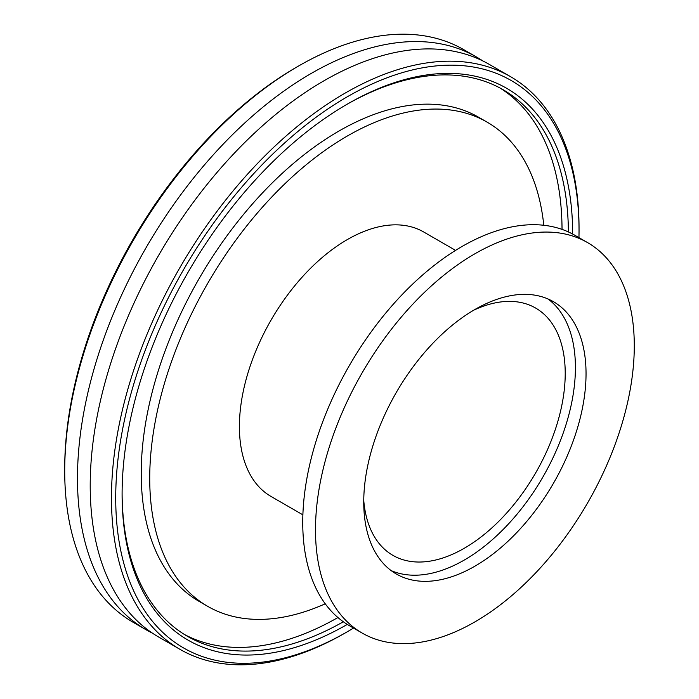 <?xml version="1.0" encoding="UTF-8"?>
<svg xmlns="http://www.w3.org/2000/svg" width="699" height="699" viewBox="0 0 699 699"><rect width="100%" height="100%" fill="white"/><g stroke="black" fill="none" stroke-linecap="round" stroke-linejoin="round"><path stroke-width="1.05" d="M145.942 629.694L133.186 622.328A330.618 190.879 -60 0 1 64.71 470.977A330.618 190.879 -60 0 1 298.49 66.055A330.618 190.879 -60 0 1 463.804 49.681L476.561 57.047A330.618 190.879 120 0 0 221.793 145.619A330.618 190.879 120 0 0 77.475 478.343A330.618 190.879 120 0 0 145.942 629.694A330.618 190.879 120 0 0 152.434 633.154M298.49 66.055L296.367 67.279A327.613 189.149 120 0 0 64.71 468.522L64.71 470.977M482.808 60.935A330.618 190.879 120 0 0 476.561 57.047M353.528 628.069A327.613 189.149 -60 0 1 347.377 631.721A327.613 189.149 -60 0 1 115.719 497.976A327.613 189.149 -60 0 1 347.377 96.733A327.613 189.149 -60 0 1 579.034 230.478A327.613 189.149 -60 0 1 578.947 237.634M579.034 230.478L579.034 228.023A330.618 190.879 120 0 0 510.558 76.672A330.618 190.879 120 0 0 255.782 165.252A330.618 190.879 120 0 0 111.464 497.968A330.618 190.879 120 0 0 179.94 649.319A330.618 190.879 120 0 0 345.254 632.944L347.377 631.721M572.656 234.043A318.595 183.942 120 0 0 347.368 104.09A318.595 183.942 120 0 0 122.098 494.289A318.595 183.942 120 0 0 347.281 624.417M510.558 76.672L489.291 64.395A330.618 190.879 120 0 0 234.523 152.976A330.618 190.879 120 0 0 90.206 485.691A330.618 190.879 120 0 0 158.682 637.042L179.94 649.319M346.302 104.71A315.59 182.203 -60 0 1 503.044 89.69A315.59 182.203 -60 0 1 568.401 231.937M343.331 621.778A315.59 182.203 -60 0 1 187.454 636.308A315.59 182.203 -60 0 1 122.098 493.057M184.3 634.412A315.59 182.203 120 0 0 337.923 617.54M562.031 229.377A315.59 182.203 120 0 0 499.82 87.899M543.787 225.27A279.521 161.382 120 0 0 487.133 122.15L478.632 117.24A279.521 161.382 120 0 0 263.235 192.129A279.521 161.382 120 0 0 141.224 473.433A279.521 161.382 120 0 0 199.11 601.393L207.612 606.295A279.521 161.382 120 0 0 325.245 603.796M487.133 122.15A279.521 161.382 120 0 0 271.736 197.039A279.521 161.382 120 0 0 149.726 478.334A279.521 161.382 120 0 0 207.612 606.295M455.565 250.382L423.716 231.998A152.688 88.153 120 0 0 306.057 272.898A152.688 88.153 120 0 0 239.407 426.556A152.688 88.153 120 0 0 271.029 496.456L302.877 514.84M587.606 242.623L574.849 235.266A225.419 130.145 120 0 0 401.139 295.66A225.419 130.145 120 0 0 302.746 522.511A225.419 130.145 120 0 0 349.43 625.701L362.178 633.067A225.419 130.145 120 0 0 535.888 572.673A225.419 130.145 120 0 0 634.29 345.822A225.419 130.145 120 0 0 587.606 242.623A225.419 130.145 120 0 0 413.895 303.017A225.419 130.145 120 0 0 315.494 529.877A225.419 130.145 120 0 0 362.178 633.067M586.042 373.677A157.196 90.756 120 0 0 553.486 301.715A157.196 90.756 120 0 0 432.358 343.829A157.196 90.756 120 0 0 363.742 502.022A157.196 90.756 120 0 0 396.298 573.984A157.196 90.756 120 0 0 517.426 531.869A157.196 90.756 120 0 0 586.042 373.677M391.16 570.602A157.196 90.756 120 0 0 510.253 522.013A157.196 90.756 120 0 0 575.417 367.534A157.196 90.756 120 0 0 547.999 298.954M363.751 500.528A142.771 82.43 120 0 0 392.882 555.347A142.771 82.43 120 0 0 502.896 517.103A142.771 82.43 120 0 0 565.22 373.423A142.771 82.43 120 0 0 535.652 308.067A142.771 82.43 120 0 0 473.599 310.251"/></g></svg>
